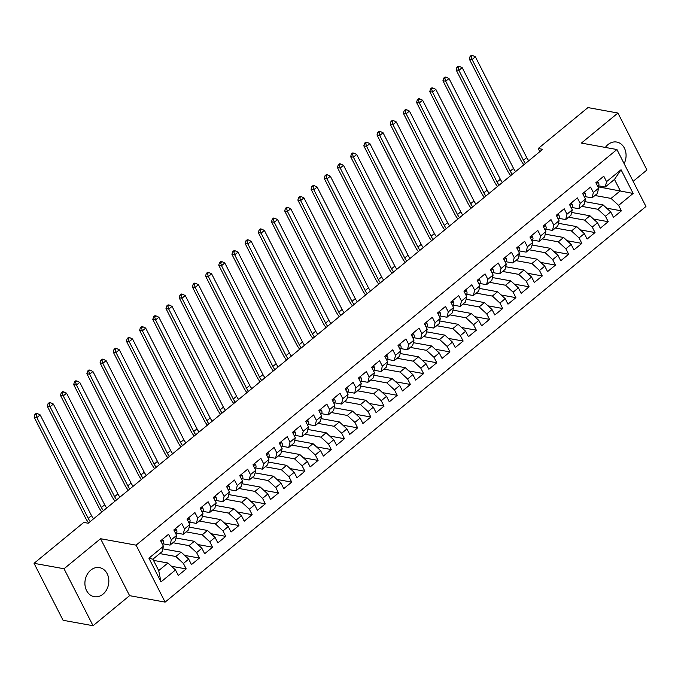 <?xml version="1.0" encoding="UTF-8"?>
<svg xmlns="http://www.w3.org/2000/svg" width="681" height="681" viewBox="0 0 681 681"><rect width="100%" height="100%" fill="white"/><g stroke="black" fill="none" stroke-linecap="round" stroke-linejoin="round"><path stroke-width="1.02" d="M624.128 163.653A14.778 11.866 100.3 0 0 616.748 142.057A14.778 11.866 100.3 0 0 607.988 144.585A14.778 11.866 100.3 0 0 605.358 147.436M90.752 570.15A14.778 11.866 100.3 0 0 85.048 585.575A14.778 11.866 100.3 0 0 94.233 596.701A14.778 11.866 100.3 0 0 102.993 594.164A14.778 11.866 100.3 0 0 108.696 578.748A14.778 11.866 100.3 0 0 99.511 567.622A14.778 11.866 100.3 0 0 90.752 570.15M633.143 181.35L646.95 169.986L617.931 113.029L587.95 107.589L538.228 148.501L539.829 151.642M165.117 602.115L645.954 206.488L616.935 149.531L136.098 545.158L165.117 602.115L129.586 595.662L100.567 538.714L64.031 568.763L93.05 625.72L129.586 595.662M93.05 625.72L63.069 620.28L34.05 563.323L64.031 568.763M160.997 581.906L148.918 558.199L163.423 546.264L162.121 551.619L152.893 559.212L158.699 570.601L160.997 581.906L175.502 569.971L178.286 575.436L186.202 568.924L183.419 563.459L188.697 559.118L191.48 564.583L199.388 558.071L196.605 552.606L201.882 548.265L204.666 553.73L212.574 547.218L209.791 541.761L215.068 537.42L217.852 542.885L225.769 536.373L222.985 530.908L228.254 526.566L231.038 532.031L238.954 525.519L236.171 520.054L241.449 515.713L244.232 521.178L252.14 514.666L249.357 509.201L254.634 504.868L257.418 510.333L265.335 503.821L262.543 498.356L267.82 494.014L270.604 499.479L278.52 492.967L275.737 487.502L281.006 483.161L283.79 488.626L291.706 482.114L288.923 476.649L294.201 472.308L296.984 477.773L304.892 471.269L302.109 465.804L307.386 461.463L310.17 466.928L318.087 460.416L315.294 454.951L320.572 450.609L323.356 456.074L331.272 449.562L328.489 444.097L333.758 439.756L336.55 445.221L344.458 438.717L341.675 433.252L346.952 428.911L349.736 434.376L357.644 427.864L354.861 422.399L360.138 418.057L362.922 423.522L370.839 417.01L368.046 411.545L373.324 407.204L376.108 412.669L384.024 406.157L381.241 400.7L386.51 396.359L389.302 401.824L397.21 395.312L394.427 389.847L399.704 385.506L402.488 390.971L410.396 384.459L407.613 378.994L412.89 374.652L415.674 380.117L423.591 373.605L420.807 368.14L426.076 363.807L428.86 369.264L436.776 362.76L433.993 357.295L439.262 352.954L442.054 358.419L449.962 351.907L447.179 346.442L452.456 342.1L455.24 347.565L463.148 341.053L460.365 335.588L465.642 331.247L468.426 336.712L476.342 330.208L473.559 324.743L478.828 320.402L481.612 325.867L489.528 319.355L486.745 313.89L492.022 309.549L494.806 315.014L502.714 308.502L499.931 303.036L505.208 298.695L507.992 304.16L515.9 297.657L513.116 292.192L518.394 287.85L521.178 293.315L529.094 286.803L526.311 281.338L531.58 276.997L534.364 282.462L542.28 275.95L539.497 270.485L544.774 266.143L547.558 271.608L555.466 265.096L552.683 259.631L557.96 255.298L560.744 260.763L568.652 254.251L565.868 248.786L571.146 244.445L573.93 249.91L581.846 243.398L579.063 237.933L584.332 233.592L587.116 239.057L595.032 232.544L592.249 227.079L597.526 222.747L600.31 228.203L608.218 221.7L605.435 216.235L610.712 211.893L613.496 217.358L621.404 210.846L606.66 208.173M597.909 186.764L633.134 193.447L621.055 169.739L606.541 181.674L603.758 176.209L595.849 182.721L598.633 188.186L593.355 192.527L590.572 187.062L582.664 193.574L585.447 199.039L580.169 203.381L577.386 197.916L569.469 204.419L572.253 209.884L566.984 214.226L564.2 208.761L556.283 215.273L559.067 220.738L553.789 225.079L551.006 219.614L543.097 226.126L545.881 231.591L540.603 235.932L537.82 230.467L529.912 236.979L532.695 242.445L527.417 246.777L524.634 241.312L516.717 247.824L519.501 253.289L514.232 257.631L511.448 252.166L503.531 258.678L506.315 264.143L501.037 268.484L498.254 263.019L490.346 269.531L493.129 274.996L487.851 279.329L485.068 273.873L477.16 280.376L479.943 285.841L474.666 290.183L471.882 284.718L463.965 291.23L466.749 296.695L461.48 301.036L458.696 295.571L450.779 302.083L453.563 307.548L448.285 311.889L445.502 306.424L437.594 312.928L440.377 318.393L435.099 322.734L432.316 317.269L424.399 323.781L427.191 329.246L421.914 333.588L419.13 328.123L411.213 334.635L413.997 340.1L408.728 344.441L405.944 338.976L398.027 345.488L400.811 350.945L395.533 355.286L392.75 349.821L384.842 356.333L387.625 361.798L382.347 366.14L379.564 360.675L371.647 367.187L374.439 372.652L369.162 376.993L366.378 371.528L358.461 378.04L361.245 383.505L355.976 387.838L353.184 382.373L345.276 388.885L348.059 394.35L342.781 398.691L339.998 393.226L332.09 399.738L334.873 405.204L329.595 409.545L326.812 404.08L318.895 410.592L321.687 416.057L316.41 420.398L313.626 414.933L305.709 421.437L308.493 426.902L303.224 431.243L300.432 425.778L292.524 432.29L295.307 437.755L290.029 442.097L287.246 436.632L279.338 443.144L282.121 448.609L276.844 452.95L274.06 447.485L266.143 453.989L268.927 459.454L263.658 463.795L260.874 458.33L252.957 464.842L255.741 470.307L250.472 474.648L247.68 469.183L239.772 475.696L242.555 481.161L237.277 485.502L234.494 480.037L226.586 486.549L229.369 492.005L224.092 496.347L221.308 490.882L213.391 497.394L216.175 502.859L210.906 507.2L208.122 501.735L200.205 508.247L202.989 513.712L197.711 518.054L194.928 512.589L187.02 519.101L189.803 524.566L184.525 528.899L181.742 523.442L173.834 529.946L176.617 535.411L171.34 539.752L168.556 534.287L160.639 540.799L163.423 546.264M633.134 193.447L618.62 205.381L621.404 210.846M34.05 563.323L83.772 522.421L88.207 523.229L542.672 149.309L538.228 148.501M584.817 201.61L603.128 204.93L597.858 209.271L581.761 206.352M610.712 211.893L603.128 204.93M605.435 216.235L597.858 209.271M621.055 169.739L614.475 179.435L605.239 187.028L598.361 185.777M606.541 181.674L605.239 187.028M571.631 212.455L589.942 215.783L584.673 220.116L568.567 217.196M597.526 222.747L589.942 215.783M592.249 227.079L584.673 220.116M598.633 188.186L597.331 193.54L592.053 197.882L585.175 196.63M593.355 192.527L592.053 197.882M558.446 223.308L576.756 226.628L571.478 230.97L555.381 228.05M584.332 233.592L576.756 226.628M579.063 237.933L571.478 230.97M585.447 199.039L584.136 204.385L578.867 208.726L571.989 207.484M580.169 203.381L578.867 208.726M545.251 234.162L563.57 237.482L558.292 241.823L542.195 238.903M571.146 244.445L563.57 237.482M565.868 248.786L558.292 241.823M572.253 209.884L570.95 215.239L565.673 219.58L558.795 218.329M566.984 214.226L565.673 219.58M532.065 245.007L550.376 248.335L545.106 252.668L529.009 249.748M557.96 255.298L550.376 248.335M552.683 259.631L545.106 252.668M559.067 220.738L557.765 226.092L552.487 230.433L545.609 229.182M553.789 225.079L552.487 230.433M518.879 255.86L537.19 259.18L531.912 263.521L515.815 260.602M544.774 266.143L537.19 259.18M539.497 270.485L531.912 263.521M545.881 231.591L544.579 236.937L539.301 241.278L532.423 240.035M540.603 235.932L539.301 241.278M505.694 266.714L524.004 270.034L518.726 274.375L502.629 271.455M531.58 276.997L524.004 270.034M526.311 281.338L518.726 274.375M532.695 242.445L531.384 247.79L526.115 252.132L519.237 250.88M527.417 246.777L526.115 252.132M492.499 277.559L510.818 280.887L505.54 285.228L489.443 282.3M518.394 287.85L510.818 280.887M513.116 292.192L505.54 285.228M519.501 253.289L518.198 258.644L512.921 262.985L506.043 261.734M514.232 257.631L512.921 262.985M479.313 288.412L497.624 291.732L492.354 296.073L476.257 293.153M505.208 298.695L497.624 291.732M499.931 303.036L492.354 296.073M506.315 264.143L505.013 269.497L499.735 273.83L492.857 272.587M501.037 268.484L499.735 273.83M466.127 299.265L484.438 302.585L479.16 306.927L463.063 304.007M492.022 309.549L484.438 302.585M486.745 313.89L479.16 306.927M493.129 274.996L491.827 280.342L486.549 284.684L479.671 283.441M487.851 279.329L486.549 284.684M452.942 310.11L471.252 313.439L465.974 317.78L449.877 314.86M478.828 320.402L471.252 313.439M473.559 324.743L465.974 317.78M479.943 285.841L478.632 291.196L473.363 295.537L466.485 294.286M474.666 290.183L473.363 295.537M439.747 320.964L458.066 324.284L452.788 328.625L436.691 325.705M465.642 331.247L458.066 324.284M460.365 335.588L452.788 328.625M466.749 296.695L465.446 302.049L460.169 306.39L453.291 305.139M461.48 301.036L460.169 306.39M426.561 331.817L444.872 335.137L439.603 339.478L423.497 336.559M452.456 342.1L444.872 335.137M447.179 346.442L439.603 339.478M453.563 307.548L452.261 312.894L446.983 317.235L440.105 315.993M448.285 311.889L446.983 317.235M413.376 342.671L431.686 345.991L426.408 350.332L410.311 347.412M439.262 352.954L431.686 345.991M433.993 357.295L426.408 350.332M440.377 318.393L439.075 323.747L433.797 328.089L426.919 326.837M435.099 322.734L433.797 328.089M400.181 353.516L418.5 356.844L413.222 361.177L397.125 358.257M426.076 363.807L418.5 356.844M420.807 368.14L413.222 361.177M427.191 329.246L425.88 334.601L420.611 338.942L413.733 337.691M421.914 333.588L420.611 338.942M386.995 364.369L405.314 367.689L400.036 372.03L383.939 369.111M412.89 374.652L405.314 367.689M407.613 378.994L400.036 372.03M413.997 340.1L412.695 345.446L407.417 349.787L400.539 348.544M408.728 344.441L407.417 349.787M373.809 375.222L392.12 378.542L386.851 382.884L370.745 379.964M399.704 385.506L392.12 378.542M394.427 389.847L386.851 382.884M400.811 350.945L399.509 356.299L394.231 360.641L387.353 359.389M395.533 355.286L394.231 360.641M360.624 386.067L378.934 389.396L373.656 393.737L357.559 390.809M386.51 396.359L378.934 389.396M381.241 400.7L373.656 393.737M387.625 361.798L386.323 367.153L381.045 371.494L374.167 370.243M382.347 366.14L381.045 371.494M347.429 396.921L365.748 400.241L360.47 404.582L344.373 401.662M373.324 407.204L365.748 400.241M368.046 411.545L360.47 404.582M374.439 372.652L373.128 378.006L367.859 382.339L360.981 381.096M369.162 376.993L367.859 382.339M334.243 407.774L352.562 411.094L347.284 415.436L331.187 412.516M360.138 418.057L352.562 411.094M354.861 422.399L347.284 415.436M361.245 383.505L359.943 388.851L354.665 393.192L347.787 391.941M355.976 387.838L354.665 393.192M321.057 418.619L339.368 421.948L334.099 426.289L317.993 423.369M346.952 428.911L339.368 421.948M341.675 433.252L334.099 426.289M348.059 394.35L346.757 399.704L341.479 404.046L334.601 402.794M342.781 398.691L341.479 404.046M307.872 429.473L326.182 432.793L320.904 437.134L304.807 434.214M333.758 439.756L326.182 432.793M328.489 444.097L320.904 437.134M334.873 405.204L333.571 410.558L328.293 414.891L321.415 413.648M329.595 409.545L328.293 414.891M294.677 440.326L312.996 443.646L307.718 447.987L291.621 445.068M320.572 450.609L312.996 443.646M315.294 454.951L307.718 447.987M321.687 416.057L320.376 421.403L315.107 425.744L308.229 424.501M316.41 420.398L315.107 425.744M281.491 451.18L299.81 454.499L294.532 458.841L278.435 455.921M307.386 461.463L299.81 454.499M302.109 465.804L294.532 458.841M308.493 426.902L307.191 432.256L301.913 436.598L295.035 435.346M303.224 431.243L301.913 436.598M268.305 462.024L286.616 465.353L281.347 469.686L265.241 466.766M294.201 472.308L286.616 465.353M288.923 476.649L281.347 469.686M295.307 437.755L294.005 443.11L288.727 447.451L281.849 446.2M290.029 442.097L288.727 447.451M255.12 472.878L273.43 476.198L268.152 480.539L252.055 477.619M281.006 483.161L273.43 476.198M275.737 487.502L268.152 480.539M282.121 448.609L280.81 453.955L275.541 458.296L268.663 457.053M276.844 452.95L275.541 458.296M241.925 483.731L260.244 487.051L254.966 491.393L238.869 488.473M267.82 494.014L260.244 487.051M262.543 498.356L254.966 491.393M268.927 459.454L267.624 464.808L262.355 469.149L255.477 467.898M263.658 463.795L262.355 469.149M228.739 494.576L247.058 497.905L241.781 502.237L225.683 499.318M254.634 504.868L247.058 497.905M249.357 509.201L241.781 502.237M255.741 470.307L254.439 475.661L249.161 480.003L242.283 478.752M250.472 474.648L249.161 480.003M215.554 505.43L233.864 508.75L228.595 513.091L212.489 510.171M241.449 515.713L233.864 508.75M236.171 520.054L228.595 513.091M242.555 481.161L241.253 486.506L235.975 490.848L229.097 489.605M237.277 485.502L235.975 490.848M202.368 516.283L220.678 519.603L215.4 523.944L199.303 521.025M228.254 526.566L220.678 519.603M222.985 530.908L215.4 523.944M229.369 492.005L228.058 497.36L222.789 501.701L215.911 500.45M224.092 496.347L222.789 501.701M189.173 527.128L207.492 530.456L202.214 534.798L186.117 531.87M215.068 537.42L207.492 530.456M209.791 541.761L202.214 534.798M216.175 502.859L214.873 508.213L209.595 512.555L202.717 511.303M210.906 507.2L209.595 512.555M175.987 537.981L194.306 541.301L189.029 545.643L172.931 542.723M201.882 548.265L194.306 541.301M196.605 552.606L189.029 545.643M202.989 513.712L201.687 519.067L196.409 523.4L189.531 522.157M197.711 518.054L196.409 523.4M162.802 548.835L181.112 552.155L175.843 556.496L159.737 553.576M188.697 559.118L181.112 552.155M183.419 563.459L175.843 556.496M189.803 524.566L188.501 529.912L183.223 534.253L176.345 533.01M184.525 528.899L183.223 534.253M153.489 560.386L167.926 563.008L158.699 570.601M175.502 569.971L167.926 563.008M176.617 535.411L175.306 540.765L170.037 545.106L163.159 543.855M171.34 539.752L170.037 545.106M100.567 538.714L136.098 545.158M617.931 113.029L581.395 143.087L616.935 149.531M594.947 195.498L611.044 198.418L620.28 190.825L614.475 179.435M148.918 558.199L152.893 559.212M618.62 205.381L611.044 198.418M186.202 568.924L171.45 566.251M199.388 558.071L184.645 555.398M212.574 547.218L197.831 544.545M225.769 536.373L211.016 533.7M238.954 525.519L224.211 522.846M252.14 514.666L237.397 511.993M265.335 503.821L250.582 501.139M278.52 492.967L263.768 490.294M291.706 482.114L276.963 479.441M304.892 471.269L290.149 468.588M318.087 460.416L303.334 457.743M331.272 449.562L316.52 446.889M344.458 438.717L329.715 436.036M357.644 427.864L342.901 425.191M370.839 417.01L356.086 414.337M384.024 406.157L369.272 403.484M397.21 395.312L382.467 392.631M410.396 384.459L395.652 381.786M423.591 373.605L408.838 370.932M436.776 362.76L422.024 360.079M449.962 351.907L435.219 349.234M463.148 341.053L448.404 338.38M476.342 330.208L461.59 327.527M489.528 319.355L474.776 316.682M502.714 308.502L487.971 305.829M515.9 297.657L501.156 294.975M529.094 286.803L514.342 284.13M542.28 275.95L527.528 273.277M555.466 265.096L540.723 262.423M568.652 254.251L553.908 251.57M581.846 243.398L567.094 240.725M595.032 232.544L580.28 229.872M608.218 221.7L593.474 219.018M162.087 539.607L163.117 540.322A5.022 2.171 50.6 0 1 163.483 543.412L162.589 544.621M90.258 521.535A9.474 4.095 50.6 0 1 88.215 518.36L36.885 417.606L34.11 417.104L85.44 517.858A14.207 6.146 -129.4 0 0 88.675 522.838M93.561 518.828A9.474 4.095 50.6 0 1 91.509 515.645L40.179 414.899L36.885 417.606L36.016 414.644L37.336 413.554L36.229 413.358L34.91 414.44L36.016 414.644M34.91 414.44L34.11 417.104M40.179 414.899L37.336 413.554M175.272 528.762L176.302 529.469A5.022 2.171 50.6 0 1 176.668 532.559L175.783 533.776M103.452 510.69A9.474 4.095 50.6 0 1 101.401 507.507L50.071 406.761L47.295 406.251L98.626 507.005A14.207 6.146 -129.4 0 0 101.869 511.993M106.747 507.975A9.474 4.095 50.6 0 1 104.704 504.791L53.365 404.046L50.071 406.761L49.211 403.79L50.522 402.709L49.415 402.505L48.096 403.595L49.211 403.79M48.096 403.595L47.295 406.251M53.365 404.046L50.522 402.709M188.458 517.909L189.488 518.616A5.022 2.171 50.6 0 1 189.863 521.714L188.969 522.923M116.638 499.837A9.474 4.095 50.6 0 1 114.595 496.653L63.256 395.908L60.481 395.406L111.812 496.151A14.207 6.146 -129.4 0 0 115.055 501.139M119.933 497.121A9.474 4.095 50.6 0 1 117.89 493.946L66.551 393.192L63.256 395.908L62.397 392.946L63.716 391.856L62.601 391.652L61.281 392.741L62.397 392.946M61.281 392.741L60.481 395.406M66.551 393.192L63.716 391.856M201.653 507.056L202.674 507.771A5.022 2.171 50.6 0 1 203.049 510.861L202.155 512.069M129.824 488.984A9.474 4.095 50.6 0 1 127.781 485.808L76.442 385.054L73.667 384.552L125.006 485.298A14.207 6.146 -129.4 0 0 128.241 490.286M133.127 486.277A9.474 4.095 50.6 0 1 131.075 483.093L79.745 382.347L76.442 385.054L75.582 382.092L76.902 381.002L75.787 380.807L74.476 381.888L75.582 382.092M74.476 381.888L73.667 384.552M79.745 382.347L76.902 381.002M214.838 496.211L215.868 496.917A5.022 2.171 50.6 0 1 216.235 500.007L215.341 501.225M143.01 478.139A9.474 4.095 50.6 0 1 140.967 474.955L89.637 374.209L86.862 373.699L138.192 474.453A14.207 6.146 -129.4 0 0 141.435 479.441M146.313 475.423A9.474 4.095 50.6 0 1 144.261 472.239L92.931 371.494L89.637 374.209L88.768 371.239L90.088 370.158L88.981 369.953L87.662 371.034L88.768 371.239M87.662 371.034L86.862 373.699M92.931 371.494L90.088 370.158M228.024 485.357L229.054 486.064A5.022 2.171 50.6 0 1 229.42 489.162L228.535 490.371M156.204 467.285A9.474 4.095 50.6 0 1 154.153 464.101L102.822 363.356L100.047 362.854L151.378 463.599A14.207 6.146 -129.4 0 0 154.621 468.588M159.499 464.57A9.474 4.095 50.6 0 1 157.456 461.395L106.117 360.641L102.822 363.356L101.963 360.385L103.274 359.304L102.167 359.1L100.848 360.189L101.963 360.385M100.848 360.189L100.047 362.854M106.117 360.641L103.274 359.304M241.219 474.504L242.24 475.219A5.022 2.171 50.6 0 1 242.615 478.309L241.721 479.518M169.39 456.432A9.474 4.095 50.6 0 1 167.347 453.257L116.008 352.503L113.233 352L164.564 452.746A14.207 6.146 -129.4 0 0 167.807 457.734M172.685 453.716A9.474 4.095 50.6 0 1 170.642 450.541L119.311 349.796L116.008 352.503L115.149 349.54L116.468 348.451L115.353 348.255L114.033 349.336L115.149 349.54M114.033 349.336L113.233 352M119.311 349.796L116.468 348.451M254.405 463.659L255.426 464.365A5.022 2.171 50.6 0 1 255.801 467.455L254.907 468.664M182.576 445.578A9.474 4.095 50.6 0 1 180.533 442.403L129.194 341.649L126.419 341.147L177.758 441.901A14.207 6.146 -129.4 0 0 180.993 446.881M185.879 442.871A9.474 4.095 50.6 0 1 183.827 439.688L132.497 338.942L129.194 341.649L128.334 338.687L129.654 337.606L128.547 337.401L127.228 338.483L128.334 338.687M127.228 338.483L126.419 341.147M132.497 338.942L129.654 337.606M267.59 452.805L268.62 453.512A5.022 2.171 50.6 0 1 268.986 456.61L268.093 457.819M195.762 434.733A9.474 4.095 50.6 0 1 193.719 431.55L142.389 330.804L139.614 330.302L190.944 431.047A14.207 6.146 -129.4 0 0 194.187 436.036M199.065 432.018A9.474 4.095 50.6 0 1 197.013 428.834L145.683 328.089L142.389 330.804L141.52 327.833L142.84 326.752L141.733 326.548L140.414 327.638L141.52 327.833M140.414 327.638L139.614 330.302M145.683 328.089L142.84 326.752M280.776 441.952L281.806 442.659A5.022 2.171 50.6 0 1 282.172 445.757L281.287 446.966M208.956 423.88A9.474 4.095 50.6 0 1 206.905 420.696L155.574 319.951L152.799 319.449L204.13 420.194A14.207 6.146 -129.4 0 0 207.373 425.182M212.251 421.164A9.474 4.095 50.6 0 1 210.208 417.989L158.869 317.235L155.574 319.951L154.715 316.988L156.026 315.899L154.919 315.703L153.6 316.784L154.715 316.988M153.6 316.784L152.799 319.449M158.869 317.235L156.026 315.899M293.971 431.099L294.992 431.814A5.022 2.171 50.6 0 1 295.367 434.904L294.473 436.112M222.142 413.026A9.474 4.095 50.6 0 1 220.099 409.851L168.76 309.097L165.985 308.595L217.324 409.349A14.207 6.146 -129.4 0 0 220.559 414.329M225.437 410.32A9.474 4.095 50.6 0 1 223.394 407.136L172.063 306.39L168.76 309.097L167.901 306.135L169.22 305.045L168.105 304.85L166.785 305.931L167.901 306.135M166.785 305.931L165.985 308.595M172.063 306.39L169.22 305.045M307.157 420.254L308.178 420.96A5.022 2.171 50.6 0 1 308.553 424.05L307.659 425.267M235.328 402.182A9.474 4.095 50.6 0 1 233.285 398.998L181.946 298.252L179.171 297.75L230.51 398.496A14.207 6.146 -129.4 0 0 233.745 403.484M238.631 399.466A9.474 4.095 50.6 0 1 236.579 396.282L185.249 295.537L181.946 298.252L181.086 295.282L182.406 294.201L181.299 293.996L179.98 295.086L181.086 295.282M179.98 295.086L179.171 297.75M185.249 295.537L182.406 294.201M320.342 409.4L321.372 410.107A5.022 2.171 50.6 0 1 321.738 413.205L320.845 414.414M248.522 391.328A9.474 4.095 50.6 0 1 246.471 388.144L195.141 287.399L192.365 286.897L243.696 387.642A14.207 6.146 -129.4 0 0 246.939 392.631M251.817 388.613A9.474 4.095 50.6 0 1 249.765 385.437L198.435 284.684L195.141 287.399L194.272 284.437L195.592 283.347L194.485 283.143L193.166 284.232L194.272 284.437M193.166 284.232L192.365 286.897M198.435 284.684L195.592 283.347M333.528 398.547L334.558 399.262A5.022 2.171 50.6 0 1 334.924 402.352L334.039 403.561M261.708 380.475A9.474 4.095 50.6 0 1 259.657 377.3L208.326 276.546L205.551 276.043L256.882 376.789A14.207 6.146 -129.4 0 0 260.125 381.777M265.003 377.768A9.474 4.095 50.6 0 1 262.96 374.584L211.621 273.839L208.326 276.546L207.467 273.583L208.786 272.494L207.671 272.298L206.352 273.379L207.467 273.583M206.352 273.379L205.551 276.043M211.621 273.839L208.786 272.494M346.723 387.702L347.744 388.408A5.022 2.171 50.6 0 1 348.119 391.498L347.225 392.716M274.894 369.63A9.474 4.095 50.6 0 1 272.851 366.446L221.512 265.701L218.737 265.19L270.076 365.944A14.207 6.146 -129.4 0 0 273.311 370.932M278.188 366.914A9.474 4.095 50.6 0 1 276.145 363.731L224.815 262.985L221.512 265.701L220.653 262.73L221.972 261.649L220.857 261.444L219.537 262.534L220.653 262.73M219.537 262.534L218.737 265.19M224.815 262.985L221.972 261.649M359.909 376.848L360.93 377.555A5.022 2.171 50.6 0 1 361.305 380.653L360.411 381.862M288.08 358.776A9.474 4.095 50.6 0 1 286.037 355.593L234.707 254.847L231.923 254.345L283.262 355.09A14.207 6.146 -129.4 0 0 286.497 360.079M291.383 356.061A9.474 4.095 50.6 0 1 289.331 352.886L238.001 252.132L234.707 254.847L233.838 251.876L235.158 250.795L234.051 250.591L232.732 251.681L233.838 251.876M232.732 251.681L231.923 254.345M238.001 252.132L235.158 250.795M373.094 365.995L374.124 366.71A5.022 2.171 50.6 0 1 374.49 369.8L373.597 371.009M301.274 347.923A9.474 4.095 50.6 0 1 299.223 344.748L247.893 243.994L245.117 243.492L296.448 344.237A14.207 6.146 -129.4 0 0 299.691 349.225M304.569 345.216A9.474 4.095 50.6 0 1 302.526 342.032L251.187 241.287L247.893 243.994L247.024 241.031L248.344 239.942L247.237 239.746L245.918 240.827L247.024 241.031M245.918 240.827L245.117 243.492M251.187 241.287L248.344 239.942M386.28 355.15L387.31 355.857A5.022 2.171 50.6 0 1 387.685 358.947L386.791 360.164M314.46 337.069A9.474 4.095 50.6 0 1 312.409 333.894L261.078 233.149L258.303 232.638L309.634 333.392A14.207 6.146 -129.4 0 0 312.877 338.372M317.755 334.362A9.474 4.095 50.6 0 1 315.712 331.179L264.373 230.433L261.078 233.149L260.219 230.178L261.538 229.097L260.423 228.893L259.103 229.974L260.219 230.178M259.103 229.974L258.303 232.638M264.373 230.433L261.538 229.097M399.475 344.297L400.496 345.003A5.022 2.171 50.6 0 1 400.871 348.102L399.977 349.31M327.646 326.225A9.474 4.095 50.6 0 1 325.603 323.041L274.264 222.295L271.489 221.793L322.828 322.539A14.207 6.146 -129.4 0 0 326.063 327.527M330.94 323.509A9.474 4.095 50.6 0 1 328.897 320.325L277.567 219.58L274.264 222.295L273.404 219.325L274.724 218.243L273.609 218.039L272.289 219.129L273.404 219.325M272.289 219.129L271.489 221.793M277.567 219.58L274.724 218.243M412.66 333.443L413.682 334.158A5.022 2.171 50.6 0 1 414.057 337.248L413.163 338.457M340.832 315.371A9.474 4.095 50.6 0 1 338.789 312.187L287.459 211.442L284.675 210.94L336.014 311.685A14.207 6.146 -129.4 0 0 339.249 316.674M344.135 312.656A9.474 4.095 50.6 0 1 342.083 309.48L290.753 208.726L287.459 211.442L286.59 208.48L287.91 207.39L286.803 207.194L285.484 208.275L286.59 208.48M285.484 208.275L284.675 210.94M290.753 208.726L287.91 207.39M425.846 322.598L426.876 323.305A5.022 2.171 50.6 0 1 427.242 326.395L426.349 327.604M354.026 304.518A9.474 4.095 50.6 0 1 351.975 301.342L300.644 200.589L297.869 200.086L349.2 300.84A14.207 6.146 -129.4 0 0 352.443 305.82M357.321 301.811A9.474 4.095 50.6 0 1 355.278 298.627L303.939 197.882L300.644 200.589L299.776 197.626L301.096 196.545L299.989 196.341L298.67 197.422L299.776 197.626M298.67 197.422L297.869 200.086M303.939 197.882L301.096 196.545M439.032 311.745L440.062 312.451A5.022 2.171 50.6 0 1 440.437 315.541L439.543 316.759M367.212 293.673A9.474 4.095 50.6 0 1 365.161 290.489L313.83 189.744L311.055 189.241L362.386 289.987A14.207 6.146 -129.4 0 0 365.629 294.975M370.507 290.957A9.474 4.095 50.6 0 1 368.464 287.774L317.125 187.028L313.83 189.744L312.971 186.773L314.29 185.692L313.175 185.487L311.855 186.577L312.971 186.773M311.855 186.577L311.055 189.241M317.125 187.028L314.29 185.692M452.227 300.891L453.248 301.598A5.022 2.171 50.6 0 1 453.623 304.696L452.729 305.905M380.398 282.819A9.474 4.095 50.6 0 1 378.355 279.636L327.016 178.89L324.241 178.388L375.58 279.133A14.207 6.146 -129.4 0 0 378.815 284.122M383.692 280.104A9.474 4.095 50.6 0 1 381.649 276.929L330.319 176.175L327.016 178.89L326.156 175.928L327.476 174.838L326.361 174.634L325.041 175.724L326.156 175.928M325.041 175.724L324.241 178.388M330.319 176.175L327.476 174.838M465.412 290.038L466.442 290.753A5.022 2.171 50.6 0 1 466.808 293.843L465.915 295.052M393.584 271.966A9.474 4.095 50.6 0 1 391.541 268.791L340.211 168.037L337.427 167.535L388.766 268.288A14.207 6.146 -129.4 0 0 392.001 273.268M396.887 269.259A9.474 4.095 50.6 0 1 394.835 266.075L343.505 165.33L340.211 168.037L339.342 165.074L340.662 163.985L339.555 163.789L338.236 164.87L339.342 165.074M338.236 164.87L337.427 167.535M343.505 165.33L340.662 163.985M478.598 279.193L479.628 279.9A5.022 2.171 50.6 0 1 479.994 282.99L479.101 284.207M406.778 261.121A9.474 4.095 50.6 0 1 404.727 257.937L353.396 157.192L350.621 156.681L401.952 257.435A14.207 6.146 -129.4 0 0 405.195 262.423M410.073 258.405A9.474 4.095 50.6 0 1 408.03 255.222L356.691 154.476L353.396 157.192L352.528 154.221L353.848 153.14L352.741 152.936L351.422 154.025L352.528 154.221M351.422 154.025L350.621 156.681M356.691 154.476L353.848 153.14M491.784 268.34L492.814 269.046A5.022 2.171 50.6 0 1 493.189 272.145L492.295 273.353M419.964 250.267A9.474 4.095 50.6 0 1 417.921 247.084L366.582 146.338L363.807 145.836L415.138 246.582A14.207 6.146 -129.4 0 0 418.381 251.57M423.259 247.552A9.474 4.095 50.6 0 1 421.216 244.377L369.877 143.623L366.582 146.338L365.723 143.376L367.042 142.286L365.927 142.082L364.607 143.172L365.723 143.376M364.607 143.172L363.807 145.836M369.877 143.623L367.042 142.286M504.979 257.486L506 258.201A5.022 2.171 50.6 0 1 506.375 261.291L505.481 262.5M433.15 239.414A9.474 4.095 50.6 0 1 431.107 236.239L379.768 135.485L376.993 134.983L428.332 235.728A14.207 6.146 -129.4 0 0 431.567 240.716M436.444 236.707A9.474 4.095 50.6 0 1 434.401 233.523L383.071 132.778L379.768 135.485L378.908 132.523L380.228 131.433L379.113 131.237L377.793 132.318L378.908 132.523M377.793 132.318L376.993 134.983M383.071 132.778L380.228 131.433M518.164 246.641L519.194 247.348A5.022 2.171 50.6 0 1 519.56 250.438L518.667 251.655M446.336 228.569A9.474 4.095 50.6 0 1 444.293 225.385L392.963 124.64L390.179 124.129L441.518 224.883A14.207 6.146 -129.4 0 0 444.753 229.872M449.639 225.854A9.474 4.095 50.6 0 1 447.587 222.67L396.257 121.925L392.963 124.64L392.094 121.669L393.414 120.588L392.307 120.384L390.988 121.465L392.094 121.669M390.988 121.465L390.179 124.129M396.257 121.925L393.414 120.588M531.35 235.788L532.38 236.494A5.022 2.171 50.6 0 1 532.746 239.593L531.852 240.802M459.53 217.716A9.474 4.095 50.6 0 1 457.479 214.532L406.148 113.787L403.373 113.284L454.704 214.03A14.207 6.146 -129.4 0 0 457.947 219.018M462.825 215A9.474 4.095 50.6 0 1 460.782 211.825L409.443 111.071L406.148 113.787L405.28 110.816L406.6 109.735L405.493 109.53L404.173 110.62L405.28 110.816M404.173 110.62L403.373 113.284M409.443 111.071L406.6 109.735M544.536 224.934L545.566 225.649A5.022 2.171 50.6 0 1 545.941 228.739L545.047 229.948M472.716 206.862A9.474 4.095 50.6 0 1 470.673 203.687L419.334 102.933L416.559 102.431L467.89 203.176A14.207 6.146 -129.4 0 0 471.133 208.165M476.01 204.147A9.474 4.095 50.6 0 1 473.967 200.972L422.629 100.226L419.334 102.933L418.474 99.971L419.794 98.881L418.679 98.685L417.359 99.766L418.474 99.971M417.359 99.766L416.559 102.431M422.629 100.226L419.794 98.881M557.73 214.089L558.752 214.796A5.022 2.171 50.6 0 1 559.127 217.886L558.233 219.103M485.902 196.009A9.474 4.095 50.6 0 1 483.859 192.834L432.52 92.08L429.745 91.577L481.084 192.331A14.207 6.146 -129.4 0 0 484.319 197.311M489.196 193.302A9.474 4.095 50.6 0 1 487.153 190.118L435.823 89.373L432.52 92.08L431.66 89.117L432.98 88.036L431.865 87.832L430.554 88.913L431.66 89.117M430.554 88.913L429.745 91.577M435.823 89.373L432.98 88.036M570.916 203.236L571.946 203.942A5.022 2.171 50.6 0 1 572.312 207.041L571.419 208.25M499.088 185.164A9.474 4.095 50.6 0 1 497.045 181.98L445.714 81.235L442.939 80.733L494.27 181.478A14.207 6.146 -129.4 0 0 497.505 186.466M502.391 182.448A9.474 4.095 50.6 0 1 500.339 179.265L449.009 78.519L445.714 81.235L444.846 78.264L446.166 77.183L445.059 76.979L443.74 78.068L444.846 78.264M443.74 78.068L442.939 80.733M449.009 78.519L446.166 77.183M584.102 192.382L585.132 193.089A5.022 2.171 50.6 0 1 585.498 196.188L584.613 197.396M512.282 174.31A9.474 4.095 50.6 0 1 510.231 171.127L458.9 70.381L456.125 69.879L507.456 170.625A14.207 6.146 -129.4 0 0 510.699 175.613M515.577 171.595A9.474 4.095 50.6 0 1 513.534 168.42L462.195 67.666L458.9 70.381L458.032 67.419L459.352 66.329L458.245 66.134L456.925 67.215L458.032 67.419M456.925 67.215L456.125 69.879M462.195 67.666L459.352 66.329M597.288 181.529L598.318 182.244A5.022 2.171 50.6 0 1 598.693 185.334L597.799 186.543M525.468 163.457A9.474 4.095 50.6 0 1 523.425 160.282L472.086 59.528L469.311 59.026L520.642 159.78A14.207 6.146 -129.4 0 0 523.885 164.759M528.762 160.75A9.474 4.095 50.6 0 1 526.719 157.566L475.381 56.821L472.086 59.528L471.226 56.566L472.546 55.484L471.431 55.28L470.111 56.361L471.226 56.566M470.111 56.361L469.311 59.026M475.381 56.821L472.546 55.484M163.04 540.271L161.159 541.821M163.483 543.412L162.418 544.289M88.215 518.36L91.509 515.645M176.226 529.418L174.353 530.967M176.668 532.559L175.604 533.436M101.401 507.507L104.704 504.791M189.42 518.573L187.539 520.114M189.863 521.714L188.799 522.591M114.595 496.653L117.89 493.946M202.606 507.72L200.725 509.269M203.049 510.861L201.985 511.737M127.781 485.808L131.075 483.093M215.792 496.866L213.911 498.415M216.235 500.007L215.17 500.884M140.967 474.955L144.261 472.239M228.978 486.013L227.105 487.562M229.42 489.162L228.356 490.031M154.153 464.101L157.456 461.395M242.172 475.168L240.291 476.709M242.615 478.309L241.551 479.186M167.347 453.257L170.642 450.541M255.358 464.314L253.477 465.864M255.801 467.455L254.737 468.332M180.533 442.403L183.827 439.688M268.544 453.461L266.663 455.01M268.986 456.61L267.922 457.479M193.719 431.55L197.013 428.834M281.738 442.616L279.857 444.157M282.172 445.757L281.108 446.634M206.905 420.696L210.208 417.989M294.924 431.763L293.043 433.312M295.367 434.904L294.303 435.78M220.099 409.851L223.394 407.136M308.11 420.909L306.229 422.458M308.553 424.05L307.489 424.927M233.285 398.998L236.579 396.282M321.296 410.064L319.415 411.605M321.738 413.205L320.674 414.082M246.471 388.144L249.765 385.437M334.49 399.211L332.609 400.76M334.924 402.352L333.869 403.229M259.657 377.3L262.96 374.584M347.676 388.357L345.795 389.907M348.119 391.498L347.055 392.375M272.851 366.446L276.145 363.731M360.862 377.504L358.981 379.053M361.305 380.653L360.24 381.522M286.037 355.593L289.331 352.886M374.048 366.659L372.166 368.208M374.49 369.8L373.426 370.677M299.223 344.748L302.526 342.032M387.242 355.805L385.361 357.355M387.685 358.947L386.621 359.823M312.409 333.894L315.712 331.179M400.428 344.952L398.547 346.501M400.871 348.102L399.807 348.97M325.603 323.041L328.897 320.325M413.614 334.107L411.733 335.648M414.057 337.248L412.992 338.125M338.789 312.187L342.083 309.48M426.8 323.254L424.918 324.803M427.242 326.395L426.178 327.272M351.975 301.342L355.278 298.627M439.994 312.4L438.113 313.95M440.437 315.541L439.373 316.418M365.161 290.489L368.464 287.774M453.18 301.555L451.299 303.096M453.623 304.696L452.559 305.573M378.355 279.636L381.649 276.929M466.366 290.702L464.485 292.251M466.808 293.843L465.744 294.72M391.541 268.791L394.835 266.075M479.552 279.848L477.67 281.398M479.994 282.99L478.93 283.866M404.727 257.937L408.03 255.222M492.746 269.004L490.865 270.544M493.189 272.145L492.125 273.021M417.921 247.084L421.216 244.377M505.932 258.15L504.051 259.699M506.375 261.291L505.311 262.168M431.107 236.239L434.401 233.523M519.118 247.297L517.237 248.846M519.56 250.438L518.496 251.315M444.293 225.385L447.587 222.67M532.304 236.443L530.422 237.992M532.746 239.593L531.682 240.461M457.479 214.532L460.782 211.825M545.498 225.598L543.617 227.139M545.941 228.739L544.877 229.616M470.673 203.687L473.967 200.972M558.684 214.745L556.803 216.294M559.127 217.886L558.062 218.763M483.859 192.834L487.153 190.118M571.87 203.891L569.988 205.441M572.312 207.041L571.248 207.909M497.045 181.98L500.339 179.265M585.056 193.046L583.183 194.587M585.498 196.188L584.434 197.064M510.231 171.127L513.534 168.42M598.25 182.193L596.369 183.742M598.693 185.334L597.629 186.211M523.425 160.282L526.719 157.566"/></g></svg>
